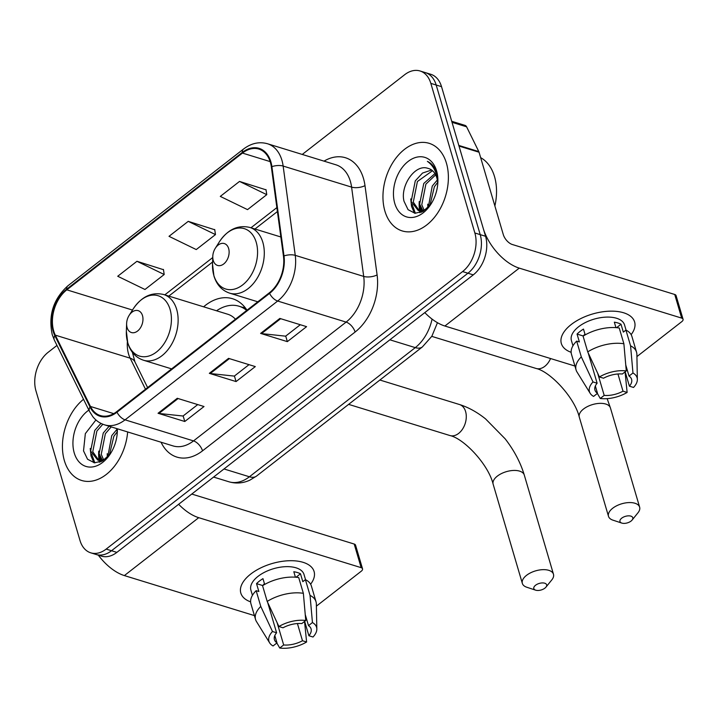 <?xml version="1.0" encoding="UTF-8"?>
<svg xmlns="http://www.w3.org/2000/svg" width="719" height="719" viewBox="0 0 719 719"><rect width="100%" height="100%" fill="white"/><g stroke="black" fill="none" stroke-linecap="round" stroke-linejoin="round"><path stroke-width="1.08" d="M246.985 310.213A50.6 34.44 -72.9 0 0 232.561 298.736A50.6 34.44 -72.9 0 0 203.621 306.806M56.972 345.426L48.227 352.238A28.643 19.494 -72.9 0 0 35.95 390.83L79.98 540.436A28.643 19.494 -72.9 0 0 90.792 552.839L101.487 556.129A28.643 19.494 -72.9 0 0 116.864 552.381L473.282 274.865A28.643 19.494 -72.9 0 0 485.559 236.272L441.529 86.666A28.643 19.494 -72.9 0 0 430.717 74.264L425.369 72.619A28.643 19.494 -72.9 0 1 436.181 85.022A28.643 19.494 -72.9 0 0 425.369 72.619L420.022 70.974A28.643 19.494 -72.9 0 0 404.653 74.722L302.259 154.441M96.139 554.484A28.643 19.494 -72.9 0 0 111.517 550.736L467.934 273.22A28.643 19.494 -72.9 0 0 480.211 234.628L436.181 85.022L480.211 234.628A28.643 19.494 -72.9 0 1 467.934 273.22L111.517 550.736A28.643 19.494 -72.9 0 1 96.139 554.484M64.377 460.645A45.827 31.196 -72.9 0 0 81.669 480.481A45.827 31.196 -72.9 0 0 127.658 431.948A45.827 31.196 -72.9 0 1 81.669 480.481A45.827 31.196 -72.9 0 1 64.377 460.645A45.827 31.196 -72.9 0 1 83.53 399.288A45.827 31.196 -72.9 0 0 64.377 460.645M384.899 211.08A45.827 31.196 -72.9 0 0 402.191 230.925A45.827 31.196 -72.9 0 0 437.889 212.617A45.827 31.196 -72.9 0 0 446.436 163.168A45.827 31.196 -72.9 0 0 429.144 143.324A45.827 31.196 -72.9 0 0 393.446 161.631A45.827 31.196 -72.9 0 0 384.899 211.08A45.827 31.196 -72.9 0 0 402.191 230.925A45.827 31.196 -72.9 0 0 437.889 212.617A45.827 31.196 -72.9 0 0 446.436 163.168A45.827 31.196 -72.9 0 0 429.144 143.324A45.827 31.196 -72.9 0 0 393.446 161.631A45.827 31.196 -72.9 0 0 384.899 211.08M53.7 331.01A30.549 20.797 107.1 0 1 66.804 289.838L242.447 153.075A30.549 20.797 107.1 0 1 258.849 149.076A30.549 20.797 107.1 0 1 271.351 166.925L283.466 256.216A30.549 20.797 107.1 0 1 269.391 292.768L116.802 411.574A30.549 20.797 107.1 0 1 100.399 415.573A30.549 20.797 107.1 0 1 90.468 406.478L55.3 335.144A30.549 20.797 107.1 0 1 53.7 331.01M53.188 331.405A31.312 21.318 -72.9 0 0 54.833 335.638L90.001 406.981A31.312 21.318 -72.9 0 0 116.99 412.203L269.571 293.397A31.312 21.318 -72.9 0 0 283.996 255.928L271.89 166.637A31.312 21.318 -72.9 0 0 242.267 152.446L66.615 289.209A31.312 21.318 -72.9 0 0 53.188 331.405M266.03 189.834L239.517 181.431L220.293 196.404L247.534 209.633L266.767 194.66L265.994 189.573M163.465 269.688L136.952 261.285L117.727 276.258L144.968 289.487L164.193 274.514L163.429 269.427M214.747 229.756L188.234 221.353L169.01 236.326L196.251 249.565L215.475 234.592L214.711 229.505M90.792 552.839A28.643 19.494 -72.9 0 0 106.169 549.091L462.587 271.575A28.643 19.494 -72.9 0 0 474.864 232.983L430.834 83.377A28.643 19.494 -72.9 0 0 420.022 70.974M177.278 398.29L204.016 406.523L184.783 421.496L158.045 413.272L177.278 398.29M279.844 318.436L306.582 326.66L287.348 341.633L260.611 333.409L279.844 318.436M228.561 358.368L255.299 366.591L236.066 381.564L209.328 373.341L228.561 358.368M236.066 381.564L234.43 376.019M249.017 364.659L234.331 376.1L210.227 373.529A7.639 4.008 -127.9 0 1 209.328 373.341M287.348 341.633L285.722 336.088M300.308 324.727L285.614 336.168L261.518 333.598A7.639 4.008 -127.9 0 1 260.611 333.409M184.783 421.496L183.147 415.95M197.734 404.59L183.048 416.022L158.944 413.461A7.639 4.008 -127.9 0 1 158.045 413.272M188.234 221.353L215.475 234.592M136.952 261.285L164.193 274.514M239.517 181.431L266.767 194.66M107.76 456.853L111.733 435.642L116.811 429.531M102.314 460.16L99.123 453.644L103.248 433.036L109.117 426.25M103.599 459.783L101.244 454.3L105.369 433.683L111.238 426.897M117.224 433.494A21.579 14.686 -72.9 0 0 116.604 428.551M105.72 458.758L101.002 460.376L97.685 460.043L90.639 451.038L94.755 430.42L100.948 423.383M102.35 461.059L97.685 460.043M98.773 460.295L92.76 451.694L96.876 431.076L102.826 424.228M109.396 454.983L113.854 436.298L117.143 431.939M88.85 410.091A31.124 21.184 -72.9 0 0 74.246 452.961A31.124 21.184 -72.9 0 0 110.582 453.464A31.124 21.184 -72.9 0 0 117.341 431.49A31.124 21.184 -72.9 0 0 117.35 428.776M95.924 419.959L85.336 433.629L83.521 450.876L87.556 459.243L94.504 462.82L102.682 460.879L110.187 453.941M116.936 428.65L117.26 433.099M94.863 462.856L91.628 454.102M101.37 461.553L101.172 460.987M100.975 460.376L100.121 456.709M93.955 462.757L91.007 455.936L90.226 448.494M100.579 461.895L100.157 460.798M100.022 460.412L98.71 451.101M107.338 457.284L107.203 453.716M250.607 601.857A38.188 19.503 -16.4 0 1 250.715 574.068A38.188 19.503 -16.4 0 1 298.771 561.314A38.188 19.503 -16.4 0 1 310.617 584.196A38.188 19.503 -16.4 0 0 314.086 571.515A38.188 19.503 -16.4 0 0 288.67 560.748A38.188 19.503 -16.4 0 0 250.715 574.068A38.188 19.503 -16.4 0 0 240.82 593.076A38.188 19.503 -16.4 0 0 250.607 601.857M98.323 555.158A38.188 20.051 52.1 0 0 124.369 575.577L254.409 615.599M178.636 504.28A38.188 20.051 52.1 0 0 198.723 517.68L361.154 567.659L354.197 544.04L191.775 494.061A9.545 5.015 -127.9 0 1 191.766 494.061M354.197 544.04A4.772 2.436 -16.4 0 1 355.572 545.191L362.529 568.81A4.772 2.436 163.6 0 1 361.289 571.183L316.396 606.144M362.529 568.81A4.772 2.436 163.6 0 0 361.154 567.659M98.71 451.397A38.188 25.992 -72.9 0 0 99.033 460.331M99.051 460.466A38.188 25.992 -72.9 0 0 99.348 462.326M297.423 623.544L302.483 640.746A19.089 9.751 -16.4 0 1 283.672 644.961L277.139 622.762M274.82 635.542L276.995 642.903A19.089 9.751 -16.4 0 1 274.433 639.658A19.089 9.751 -16.4 0 1 276.599 632.774L267.675 602.468M262.714 585.599L262.696 585.536A19.089 9.751 163.6 0 1 264.457 583.747M252.432 595.341L250.895 590.11A27.69 14.137 -16.4 0 1 258.067 576.332A27.69 14.137 -16.4 0 1 285.587 566.671A27.69 14.137 -16.4 0 1 304.011 574.481L305.548 579.712M276.995 642.903L273.049 645.968A24.823 12.672 -16.4 0 1 269.661 642.894L256.494 621.593A31.501 16.088 -16.4 0 1 255.569 619.535L250.94 603.789A31.501 16.088 -16.4 0 1 256.153 590.676L258.858 591.512L256.539 583.639A27.69 14.137 -16.4 0 1 259.46 581.051A27.69 14.137 -16.4 0 1 262.956 578.651L264.655 584.439M305.233 614.529L308.505 625.629L312.441 622.555L310.042 595.386L305.413 579.64L302.816 581.662L300.497 573.789A27.69 14.137 -16.4 0 0 293.81 571.731L295.419 577.186M262.561 585.688A31.501 16.088 -16.4 0 1 298.727 577.582L303.364 593.328L305.764 620.497L301.818 623.571A19.089 9.751 -16.4 0 0 283.007 627.786L278.9 626.519L267.198 601.435L262.561 585.688M305.413 579.64A31.501 16.088 -16.4 0 1 311.381 585.994L316.018 601.749A31.501 16.088 -16.4 0 1 316.351 603.969L316.827 629.008A24.823 12.672 -16.4 0 1 313.008 637.016L308.891 635.749L304.658 621.36M256.153 590.676L260.781 606.432L272.483 631.516L276.599 632.774M255.569 619.535A31.501 16.088 -16.4 0 1 260.781 606.432M267.198 601.435A31.501 16.088 -16.4 0 1 303.364 593.328M310.042 595.386A31.501 16.088 -16.4 0 1 316.018 601.749M269.661 642.894A24.823 12.672 -16.4 0 1 272.483 631.516M278.9 626.519A24.823 12.672 -16.4 0 1 305.764 620.497M312.441 622.555A24.823 12.672 -16.4 0 1 316.827 629.008M308.505 625.629A19.089 9.751 -16.4 0 1 311.066 628.873A19.089 9.751 -16.4 0 1 308.891 635.749M302.483 640.746L306.6 642.004L304.55 621.441M306.6 642.004A24.823 12.672 -16.4 0 1 279.736 648.026L283.672 644.961M276.851 643.011L279.736 648.026M256.539 583.639L262.696 585.536M296.057 577.24L300.497 573.789M544.903 588.142A6.687 3.415 163.6 0 0 545.955 587.126A6.687 3.415 163.6 0 0 544.022 583.037A6.687 3.415 163.6 0 0 535.547 585.257A6.687 3.415 163.6 0 0 535.646 590.164A6.687 3.415 163.6 0 0 544.903 588.142M535.646 590.164L526.775 587.234A16.231 8.286 -16.4 0 1 522.345 583.406A16.231 8.286 -16.4 0 1 526.551 575.326A16.231 8.286 -16.4 0 1 542.674 569.664A16.231 8.286 -16.4 0 1 553.477 574.238A16.231 8.286 -16.4 0 1 551.824 579.865L545.955 587.126M142.488 315.596A11.459 7.801 -72.9 0 0 129.114 315.416A11.459 7.801 -72.9 0 0 126.625 323.505A11.459 7.801 -72.9 0 0 127.101 327.576A11.459 7.801 -72.9 0 0 137.572 331.037A11.459 7.801 -72.9 0 0 142.488 315.596M235.428 319.209A34.368 23.394 -72.9 0 0 227.788 314.248L163.707 294.529C151.763 291.752 141.598 296.543 133.222 308.9A31.573 21.489 -72.9 0 1 170.079 309.413A31.573 21.489 -72.9 0 1 156.544 351.959A31.573 21.489 -72.9 0 1 127.676 342.433A31.573 21.489 -72.9 0 1 126.355 331.198L126.625 323.505M246.698 310.437A45.351 30.872 -72.9 0 0 239.032 306.222A45.351 30.872 -72.9 0 0 216.554 310.788M246.168 308.999A45.351 30.872 -72.9 0 0 241.71 307.04L239.032 306.222M631.066 521.059A6.687 3.415 163.6 0 0 632.109 520.044A6.687 3.415 163.6 0 0 630.177 515.954A6.687 3.415 163.6 0 0 621.701 518.174A6.687 3.415 163.6 0 0 621.8 523.081A6.687 3.415 163.6 0 0 631.066 521.059M621.8 523.081L612.93 520.152A16.231 8.286 -16.4 0 1 608.499 516.323A16.231 8.286 -16.4 0 1 612.705 508.243A16.231 8.286 -16.4 0 1 628.837 502.581A16.231 8.286 -16.4 0 1 639.631 507.165A16.231 8.286 -16.4 0 1 637.978 512.782L632.109 520.044M228.642 248.513A11.459 7.801 -72.9 0 0 215.269 248.334A11.459 7.801 -72.9 0 0 212.779 256.422A11.459 7.801 -72.9 0 0 213.255 260.494A11.459 7.801 -72.9 0 0 223.726 263.954A11.459 7.801 -72.9 0 0 228.642 248.513M571.129 352.301A38.188 19.503 -16.4 0 1 571.237 324.512A38.188 19.503 -16.4 0 1 619.293 311.758A38.188 19.503 -16.4 0 1 631.138 334.641A38.188 19.503 -16.4 0 0 634.607 321.95A38.188 19.503 -16.4 0 0 609.191 311.192A38.188 19.503 -16.4 0 0 571.237 324.512A38.188 19.503 -16.4 0 0 561.341 343.52A38.188 19.503 -16.4 0 0 571.129 352.301M459.01 146.065L483.24 228.399A38.188 20.051 52.1 0 0 519.253 268.124L681.675 318.104L674.728 294.475L512.296 244.496A9.545 5.015 -127.9 0 1 503.291 234.565L479.061 152.23L459.01 146.065A4.772 3.253 -72.9 0 0 458.758 145.418M424.803 312.612A38.188 20.051 52.1 0 0 444.89 326.022L574.93 366.034M674.728 294.475A4.772 2.436 -16.4 0 1 676.094 295.626L683.05 319.245A4.772 2.436 163.6 0 1 681.81 321.627L636.917 356.579M683.05 319.245A4.772 2.436 163.6 0 0 681.675 318.104M419.231 201.841A38.188 25.992 -72.9 0 0 419.554 210.775M419.572 210.901A38.188 25.992 -72.9 0 0 419.869 212.761M451.721 121.286L465.04 125.385A4.772 3.253 107.1 0 1 466.595 126.805L478.809 151.592A4.772 3.253 107.1 0 1 479.061 152.23M617.945 373.979L623.005 391.181A19.089 9.751 -16.4 0 1 604.194 395.396L597.669 373.206M595.35 385.977L597.516 393.338A19.089 9.751 -16.4 0 1 594.955 390.093A19.089 9.751 -16.4 0 1 597.121 383.218L588.196 352.912M583.235 336.034L583.217 335.971A19.089 9.751 163.6 0 1 584.978 334.191M572.953 345.785L571.416 340.554A27.69 14.137 -16.4 0 1 578.588 326.768A27.69 14.137 -16.4 0 1 606.108 317.115A27.69 14.137 -16.4 0 1 624.532 324.916L626.069 330.147M597.516 393.338L593.57 396.412A24.823 12.672 -16.4 0 1 590.182 393.329L577.015 372.029A31.501 16.088 -16.4 0 1 576.09 369.979L571.461 354.224A31.501 16.088 -16.4 0 1 576.674 341.121L579.379 341.956L577.06 334.083A27.69 14.137 -16.4 0 1 579.981 331.495A27.69 14.137 -16.4 0 1 583.477 329.086L585.176 334.883M625.755 364.973L629.026 376.064L632.963 372.999L630.572 345.83L625.934 330.084L623.337 332.106L621.018 324.233A27.69 14.137 -16.4 0 0 614.332 322.175L615.94 327.63M583.082 336.132A31.501 16.088 -16.4 0 1 619.248 328.026L623.885 343.772L626.285 370.941L622.339 374.006A19.089 9.751 -16.4 0 0 603.529 378.221L599.421 376.963L587.72 351.879L583.082 336.132M625.934 330.084A31.501 16.088 -16.4 0 1 631.902 336.438L636.54 352.184A31.501 16.088 -16.4 0 1 636.881 354.413L637.349 379.452A24.823 12.672 -16.4 0 1 633.529 387.451L629.422 386.193L625.179 371.795M576.674 341.121L581.312 356.867L593.004 381.951L597.121 383.218M576.09 369.979A31.501 16.088 -16.4 0 1 581.312 356.867M587.72 351.879A31.501 16.088 -16.4 0 1 623.885 343.772M630.572 345.83A31.501 16.088 -16.4 0 1 636.54 352.184M590.182 393.329A24.823 12.672 -16.4 0 1 593.004 381.951M599.421 376.963A24.823 12.672 -16.4 0 1 626.285 370.941M632.963 372.999A24.823 12.672 -16.4 0 1 637.349 379.452M629.026 376.064A19.089 9.751 -16.4 0 1 631.588 379.308A19.089 9.751 -16.4 0 1 629.422 386.193M623.005 391.181L627.121 392.448L625.072 371.885M627.121 392.448A24.823 12.672 -16.4 0 1 600.257 398.47L604.194 395.396M597.372 393.446L600.257 398.47M577.06 334.083L583.217 335.971M616.587 327.684L621.018 324.233M494.879 205.967A47.733 32.49 -72.9 0 0 494.51 176.568A47.733 32.49 -72.9 0 0 480.66 157.659M428.281 207.297L432.254 186.086L437.332 179.966M422.835 210.604L419.644 204.088L423.77 183.471L434.941 173.603M424.12 210.218L421.765 204.744L425.891 184.127L435.651 174.861M437.745 183.929A21.579 14.686 -72.9 0 0 436.837 177.899A21.579 14.686 -72.9 0 0 428.695 168.561A21.579 14.686 -72.9 0 0 427.886 168.345L428.731 168.57M426.25 209.202L421.523 210.811L418.206 210.478L411.16 201.473L415.276 180.864L422.529 173.054L431.625 170.008M422.88 211.503L418.206 210.478M419.294 210.739L413.281 202.129L417.406 181.512L432.514 170.718M429.917 205.427L434.384 186.733L437.664 182.374M437.835 182.581L436.649 173.054C434.878 167.266 431.795 163.366 427.383 161.371C431.93 164.534 435.049 169.253 436.748 175.526L437.781 183.534M394.767 203.396A31.124 21.184 -72.9 0 0 431.103 203.908A31.124 21.184 -72.9 0 0 437.871 181.925A31.124 21.184 -72.9 0 0 436.568 170.852A31.124 21.184 -72.9 0 0 408.113 161.46A31.124 21.184 -72.9 0 0 394.767 203.396M427.886 168.345C414.953 163.617 399.944 186.167 404.042 201.32L408.077 209.687L415.025 213.264L423.203 211.323L430.708 204.385M415.384 213.291L412.158 204.538M421.9 211.988L421.694 211.431M421.496 210.811L420.642 207.153M414.477 213.192L411.529 206.38L410.747 198.929M421.1 212.33L420.678 211.233M420.552 210.847L419.231 201.545M427.859 207.728L427.724 204.16M116.864 552.381L106.169 549.091M441.529 86.666L430.834 83.377M485.559 236.272L474.864 232.983M473.282 274.865L462.587 271.575M437.458 322.705L431.858 336.24L422.368 346.944L256.503 476.095L249.835 480.175C242.977 483.303 236.003 483.842 228.912 481.775A38.188 25.992 -72.9 0 0 249.412 476.778L224.004 468.959M256.503 476.095A19.089 10.03 -127.9 0 1 249.412 476.778L415.276 347.628L389.869 339.808M422.368 346.944A19.089 10.03 -127.9 0 1 415.276 347.628A38.188 25.992 -72.9 0 0 432.074 319.101M66.804 289.838L132.494 310.051M127.38 341.57A30.549 20.797 -72.9 0 0 128.566 354.045A30.549 20.797 -72.9 0 0 130.166 358.179L145.481 389.24M324.008 161.137A47.733 32.49 107.1 0 1 363.463 178.411A47.733 32.49 107.1 0 1 364.991 185.628L377.098 274.919A47.733 32.49 107.1 0 1 355.105 332.034L202.524 450.84A47.733 32.49 107.1 0 1 161.38 442.877L161.056 442.23M271.89 166.637A9.545 3.928 -7.7 0 1 283.142 166.062L351.591 187.12A38.188 25.992 -72.9 0 0 350.369 181.35A38.188 25.992 -72.9 0 0 335.962 164.813L267.513 143.755A38.188 25.992 107.1 0 1 283.142 166.062L295.248 255.353A38.188 25.992 107.1 0 1 277.66 301.036L125.07 419.842A9.545 5.015 -127.9 0 1 116.99 412.203M242.267 152.446A9.545 5.015 -127.9 0 1 243.462 149.094L67.82 285.856C53.341 299.086 48.146 315.362 52.244 334.677L54.338 340.078A9.545 5.671 -26.2 0 1 54.833 335.638M269.571 293.397A9.545 5.015 52.1 0 0 277.66 301.036L346.109 322.103A38.188 25.992 -72.9 0 0 363.697 276.411L351.591 187.12A9.545 3.928 172.3 0 0 364.991 185.628M283.996 255.928A9.545 3.928 -7.7 0 1 295.248 255.353L363.697 276.411A9.545 3.928 172.3 0 0 377.098 274.919M54.338 340.078L89.507 411.421A9.545 5.671 -26.2 0 1 90.001 406.981M202.524 450.84A9.545 5.015 -127.9 0 0 193.519 440.909L125.07 419.842A38.188 25.992 107.1 0 1 104.57 424.848L173.018 445.906A38.188 25.992 -72.9 0 0 193.519 440.909L346.109 322.103A9.545 5.015 -127.9 0 1 355.105 332.034M67.82 285.856A9.545 5.015 52.1 0 0 66.615 289.209M242.447 153.075L270.164 161.604M276.869 207.602L250.958 227.779M212.743 257.537L164.795 294.862M55.3 335.144L130.166 358.179A17.184 10.21 153.8 0 1 134.938 361.891L147.611 387.586M90.468 406.478L113.728 413.632M229.379 358.619L210.227 373.529M178.096 398.551L158.944 413.461M280.662 318.688L261.518 333.598M198.723 517.68L124.369 575.577M497.35 476.113A16.231 8.286 163.6 0 0 493.144 484.193C488.408 464.456 463.989 438.608 449.923 435.534A16.231 11.046 107.1 0 0 458.641 433.413A16.231 11.046 107.1 0 0 465.597 411.538A16.231 11.046 107.1 0 0 459.477 404.518C468.375 407.322 477.065 412.113 485.541 418.871L505.16 438.833C514.112 450.391 520.484 462.461 524.277 475.025A16.231 8.286 163.6 0 0 513.474 470.451A16.231 8.286 163.6 0 0 497.35 476.113M171.625 368.883L143.494 360.228A34.368 23.394 -72.9 0 0 170.268 346.495A34.368 23.394 -72.9 0 0 176.676 309.413A34.368 23.394 -72.9 0 0 163.707 294.529M245.224 307.723A45.773 31.16 -72.9 0 0 242.456 307.265L242.366 307.256M607.142 398.641L610.431 407.943A16.231 8.286 163.6 0 0 599.637 403.368A16.231 8.286 163.6 0 0 583.504 409.03A16.231 8.286 163.6 0 0 579.298 417.11C574.562 397.373 550.143 371.525 536.086 368.461A16.231 11.046 107.1 0 0 544.795 366.331A16.231 11.046 107.1 0 0 550.556 358.538M212.779 256.422L212.518 264.116A31.573 21.489 -72.9 0 0 213.831 275.35A31.573 21.489 -72.9 0 0 242.698 284.877A31.573 21.489 -72.9 0 0 256.234 242.33A31.573 21.489 -72.9 0 0 219.376 241.818L215.269 248.334M257.788 301.8L229.649 293.145A34.368 23.394 -72.9 0 0 256.422 279.412A34.368 23.394 -72.9 0 0 262.839 242.33A34.368 23.394 -72.9 0 0 249.87 227.447C237.917 224.67 227.752 229.46 219.376 241.818M519.253 268.124L444.89 326.022M458.83 145.436L478.809 151.592M466.595 126.805L452.026 122.32M228.912 481.775L213.588 477.065M89.507 411.421L92.814 416.669C96.013 420.66 99.932 423.392 104.57 424.848M267.513 143.755C259.235 141.436 251.219 143.216 243.462 149.094M134.938 361.891L132.395 352.337M277.408 211.548L254.966 229.019M212.59 262.013L168.812 296.093M524.277 475.025L553.477 574.238M379.884 380.027L459.477 404.518M129.114 315.416L133.222 308.9M143.494 360.228C135.765 357.613 130.525 351.888 127.775 343.053L126.355 331.198M493.144 484.193L522.345 583.406M348.625 404.366L449.923 435.534M242.456 307.265L245.062 307.525M610.431 407.943L639.631 507.165M229.649 293.145C221.919 290.53 216.68 284.805 213.929 275.97L212.518 264.116M280.85 236.982L249.87 227.447M579.298 417.11L608.499 516.323M431.777 336.366L536.086 368.461"/></g></svg>
